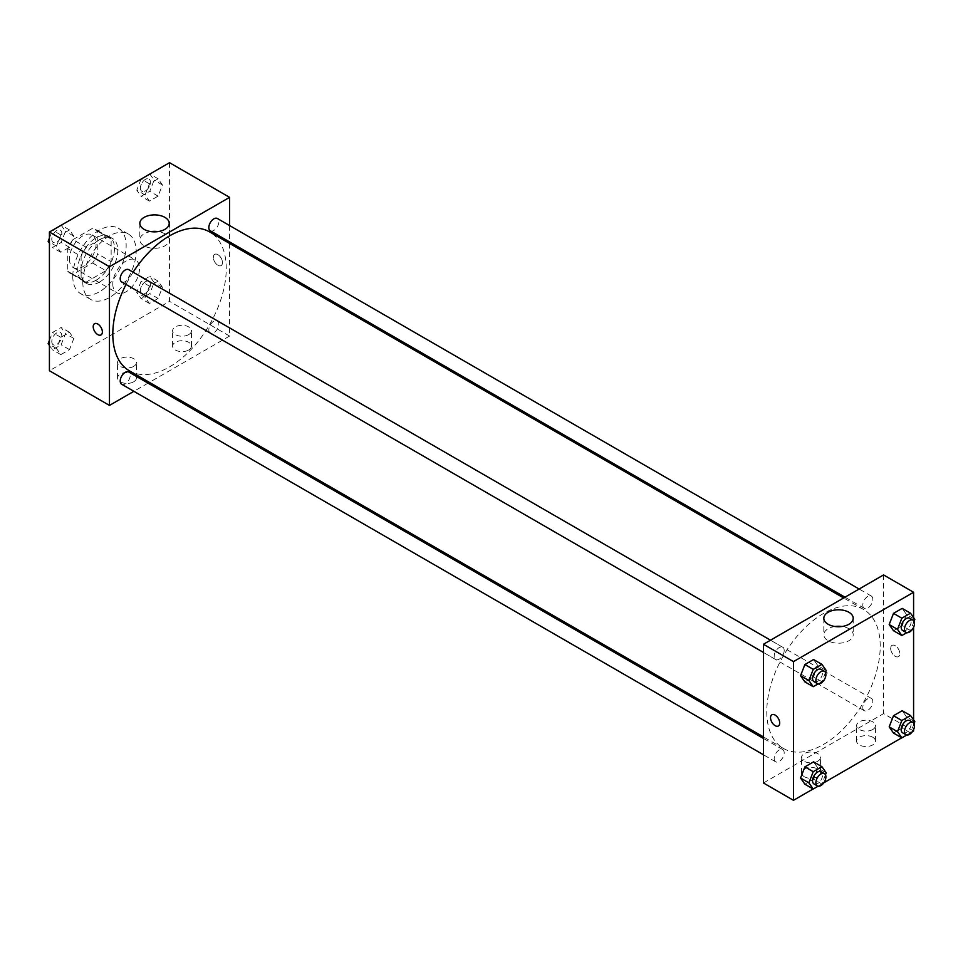 <?xml version="1.0" encoding="UTF-8"?>
<svg xmlns="http://www.w3.org/2000/svg" width="963" height="963" viewBox="0 0 963 963"><rect width="100%" height="100%" fill="white"/><g stroke="black" fill="none" stroke-linecap="round" stroke-linejoin="round"><path stroke-width="0.72" stroke-dasharray="4.82 3.61" d="M112.803 284.049A18.875 10.894 120 0 0 116.716 292.692A18.875 10.894 120 0 0 135.59 281.786A18.875 10.894 120 0 0 135.59 259.998A18.875 10.894 120 0 0 121.049 265.054A18.875 10.894 120 0 0 112.803 284.049M69.432 259.011A18.875 10.894 120 0 0 73.344 267.642A18.875 10.894 120 0 0 92.219 256.748A18.875 10.894 120 0 0 92.219 234.948A18.875 10.894 120 0 0 77.666 240.016A18.875 10.894 120 0 0 69.432 259.011M72.983 239.618L92.568 228.315A25.351 14.638 120 0 1 95.457 229.35A25.351 14.638 120 0 1 97.793 231.325L97.793 253.931A25.351 14.638 120 0 1 92.568 262.983L72.983 274.286A25.351 14.638 120 0 1 70.106 273.251A25.351 14.638 120 0 1 67.759 271.277L67.759 248.659A25.351 14.638 120 0 1 72.983 239.618L86.333 247.322L105.918 236.019L92.568 228.315M92.568 262.983L105.918 270.687L86.333 281.99L72.983 274.286M67.759 271.277L81.109 278.981L81.109 256.375L67.759 248.659M81.109 278.981A25.351 14.638 120 0 0 83.444 280.955A25.351 14.638 120 0 0 86.333 281.99M105.918 270.687A25.351 14.638 120 0 0 111.142 261.635L97.793 253.931M105.918 236.019A25.351 14.638 120 0 1 108.795 237.054A25.351 14.638 120 0 1 111.142 239.029L111.142 261.635M86.333 247.322A25.351 14.638 120 0 0 81.109 256.375M96.119 280.197A25.953 14.987 -60 0 1 83.143 281.485A25.953 14.987 -60 0 1 83.143 251.512A25.953 14.987 -60 0 1 109.096 236.525A25.953 14.987 -60 0 1 113.08 257.326A25.953 14.987 -60 0 1 96.119 280.197M99.466 282.123A25.953 14.987 120 0 0 116.415 259.252A25.953 14.987 120 0 0 112.442 238.451A25.953 14.987 120 0 0 92.436 245.409A25.953 14.987 120 0 0 81.109 271.53A25.953 14.987 120 0 0 86.489 283.411A25.953 14.987 120 0 0 99.466 282.123M111.142 239.029L97.793 231.325M72.767 276.345A37.75 21.8 120 0 0 80.591 293.619A37.75 21.8 120 0 0 118.341 271.831A37.75 21.8 120 0 0 118.341 228.243A37.75 21.8 120 0 0 89.246 238.355A37.75 21.8 120 0 0 72.767 276.345M82.782 282.123A37.75 21.8 120 0 0 90.594 299.397A37.75 21.8 120 0 0 128.344 277.609A37.75 21.8 120 0 0 128.344 234.021A37.75 21.8 120 0 0 99.249 244.133A37.75 21.8 120 0 0 82.782 282.123M169.524 162.687L169.524 301.383L49.414 370.731M73.826 338.458L69.492 349.629L60.825 354.625L56.492 348.462L60.825 337.291L69.492 332.283L73.826 338.458L69.492 349.629L60.825 354.625L56.492 348.462L60.825 337.291L69.492 332.283L73.826 338.458L65.484 333.631L61.151 344.802L52.484 349.81L49.414 345.44M145.112 297.302L149.446 286.131L158.113 281.124L162.446 287.287L158.113 298.458L149.446 303.465L145.112 297.302L149.446 286.131L158.113 281.124L162.446 287.287L158.113 298.458L149.446 303.465L145.112 297.302L136.77 292.487L141.104 281.316L149.771 276.309L154.104 282.472L149.771 293.643L141.104 298.65L136.77 292.487M145.112 194.971L149.446 183.801L158.113 178.793L162.446 184.956L158.113 196.127L149.446 201.135L145.112 194.971L149.446 183.801L158.113 178.793L162.446 184.956L158.113 196.127L149.446 201.135L145.112 194.971L136.77 190.156L141.043 179.13M56.492 246.131L60.825 234.96L69.492 229.952L73.826 236.128L69.492 247.298L60.825 252.294L56.492 246.131L60.825 234.96L69.492 229.952L73.826 236.128L69.492 247.298L60.825 252.294L56.492 246.131L49.414 242.05M217.915 254.665A6.488 3.744 -120 0 0 214.665 254.352A6.488 3.744 -120 0 0 214.665 261.84A6.488 3.744 -120 0 0 221.153 265.583A6.488 3.744 -120 0 0 222.152 260.383A6.488 3.744 -120 0 0 217.915 254.665M229.591 225.559L229.591 241.906M229.591 243.434L229.591 336.063L169.524 301.383M217.903 254.677A6.488 3.744 60 0 1 222.14 260.395A6.488 3.744 60 0 1 221.153 265.583A6.488 3.744 60 0 1 214.665 261.84A6.488 3.744 60 0 1 214.665 254.352A6.488 3.744 60 0 1 217.903 254.677M150.95 231.602A14.698 8.486 0 0 0 144.125 233.828A14.698 8.486 0 0 0 139.828 239.823A14.698 8.486 0 0 0 154.513 248.31A14.698 8.486 0 0 0 169.211 239.823A14.698 8.486 0 0 0 158.076 231.602M101.031 334.931L101.043 334.931A6.488 3.744 -120 0 0 101.043 327.444A6.488 3.744 -120 0 0 94.555 323.7L94.555 323.7M188.712 350.026A9.437 5.453 0 0 0 191.481 346.174A9.437 5.453 0 0 0 182.043 340.721A9.437 5.453 0 0 0 172.606 346.174A9.437 5.453 0 0 0 178.432 351.206A9.437 5.453 0 0 0 188.712 350.026M133.664 381.817A9.437 5.453 0 0 0 136.421 377.953A9.437 5.453 0 0 0 126.984 372.512A9.437 5.453 0 0 0 117.546 377.953A9.437 5.453 0 0 0 123.372 382.997A9.437 5.453 0 0 0 133.664 381.817M229.591 336.063L149.373 382.371M148.049 383.142L133.893 391.315M188.712 334.618A9.437 5.453 180 0 1 178.432 335.798A9.437 5.453 180 0 1 172.606 330.766A9.437 5.453 180 0 1 182.043 325.313A9.437 5.453 180 0 1 191.481 330.766A9.437 5.453 180 0 1 188.712 334.618M133.664 366.397A9.437 5.453 180 0 1 123.372 367.577A9.437 5.453 180 0 1 117.546 362.545A9.437 5.453 180 0 1 126.984 357.104A9.437 5.453 180 0 1 136.421 362.545A9.437 5.453 180 0 1 133.664 366.397M121.675 281.93A7.078 4.081 120 0 0 127.14 280.04A7.078 4.081 120 0 0 130.222 272.914A7.078 4.081 120 0 0 128.753 269.676M208.839 329.852A7.078 4.081 120 0 0 210.295 333.102A7.078 4.081 120 0 0 217.373 329.009A7.078 4.081 120 0 0 217.373 320.835A7.078 4.081 120 0 0 211.92 322.737A7.078 4.081 120 0 0 208.839 329.852M121.675 384.261A7.078 4.081 120 0 0 128.753 380.18A7.078 4.081 120 0 0 128.753 372.007M210.295 230.771A7.078 4.081 120 0 0 217.373 226.678A7.078 4.081 120 0 0 217.373 218.505M129.415 370.851A80.218 46.308 120 0 0 209.633 324.543A80.218 46.308 120 0 0 209.633 231.914M133.111 272.192A80.218 46.308 120 0 0 126.033 284.446M766.777 711.705A80.218 46.308 120 0 0 783.388 748.42A80.218 46.308 120 0 0 863.606 702.111A80.218 46.308 120 0 0 863.606 609.483A80.218 46.308 120 0 0 801.794 630.97A80.218 46.308 120 0 0 766.777 711.705M784.195 650.482A7.078 4.081 -60 0 1 781.101 657.609A7.078 4.081 -60 0 1 775.648 659.499A7.078 4.081 -60 0 1 775.648 651.325A7.078 4.081 -60 0 1 782.726 647.244A7.078 4.081 -60 0 1 784.195 650.482M862.8 707.42A7.078 4.081 120 0 0 864.268 710.67A7.078 4.081 120 0 0 871.346 706.577A7.078 4.081 120 0 0 871.346 698.404A7.078 4.081 120 0 0 865.893 700.306A7.078 4.081 120 0 0 862.8 707.42M774.18 758.591A7.078 4.081 120 0 0 775.648 761.829A7.078 4.081 120 0 0 782.726 757.737A7.078 4.081 120 0 0 782.726 749.575A7.078 4.081 120 0 0 777.273 751.465A7.078 4.081 120 0 0 774.18 758.591M862.8 605.089A7.078 4.081 120 0 0 864.268 608.339A7.078 4.081 120 0 0 871.346 604.246A7.078 4.081 120 0 0 871.346 596.073A7.078 4.081 120 0 0 865.893 597.975A7.078 4.081 120 0 0 862.8 605.089M763.442 782.979L883.565 713.631L913.586 730.965M883.565 574.923L883.565 713.631M872.719 737.225A9.437 5.453 0 0 0 862.427 736.045A9.437 5.453 0 0 0 856.601 741.077A9.437 5.453 0 0 0 862.427 746.108A9.437 5.453 0 0 0 872.719 744.929A9.437 5.453 0 0 0 875.475 741.077A9.437 5.453 0 0 0 872.719 737.225M804.31 776.72A9.437 5.453 0 0 0 817.659 776.72A9.437 5.453 0 0 0 820.428 772.868A9.437 5.453 0 0 0 810.99 767.415A9.437 5.453 0 0 0 801.553 772.868A9.437 5.453 0 0 0 801.95 774.433A9.437 5.453 0 0 0 804.31 776.72M813.121 788.962L823.81 782.799M901.741 737.802L912.43 731.639M817.888 665.698L813.554 659.535L817.888 665.698L813.554 676.869L817.888 665.698L826.23 670.513M804.887 681.876L813.554 676.869L804.887 681.876M906.508 614.538L902.175 608.375L906.508 614.538L902.175 625.709L906.508 614.538L914.85 619.353M893.508 630.717L902.175 625.709L893.508 630.717M906.508 716.869L902.175 710.706L906.508 716.869L902.175 728.04L906.508 716.869L914.85 721.684M893.508 733.048L902.175 728.04L893.508 733.048M913.586 617.56L913.586 627.298M913.586 719.891L913.586 729.629M817.888 768.029L813.554 761.865L817.888 768.029L813.554 779.199L817.888 768.029L826.23 772.844M804.887 784.207L813.554 779.199L804.887 784.207M872.719 729.521A9.437 5.453 180 0 1 862.427 730.7A9.437 5.453 180 0 1 856.601 725.669A9.437 5.453 180 0 1 866.038 720.216A9.437 5.453 180 0 1 875.475 725.669A9.437 5.453 180 0 1 872.719 729.521M817.659 761.3A9.437 5.453 180 0 1 807.379 762.491A9.437 5.453 180 0 1 801.553 757.448A9.437 5.453 180 0 1 810.99 752.007A9.437 5.453 180 0 1 820.428 757.448A9.437 5.453 180 0 1 817.659 761.3M890.655 648.376A6.488 3.744 -120 0 0 893.483 654.9A6.488 3.744 -120 0 0 898.479 656.634A6.488 3.744 -120 0 0 898.479 649.146A6.488 3.744 -120 0 0 891.991 645.403A6.488 3.744 -120 0 0 890.655 648.376A6.488 3.744 60 0 1 891.991 645.403A6.488 3.744 60 0 1 898.479 649.146A6.488 3.744 60 0 1 898.479 656.646A6.488 3.744 60 0 1 893.483 654.9A6.488 3.744 60 0 1 890.643 648.376M834.957 626.504A14.698 8.486 0 0 0 823.822 634.725A14.698 8.486 0 0 0 828.132 640.732A14.698 8.486 0 0 0 844.142 642.562A14.698 8.486 0 0 0 853.206 634.725A14.698 8.486 0 0 0 842.071 626.504M778.369 725.994L778.369 725.982A6.488 3.744 -120 0 0 779.705 723.02A6.488 3.744 -120 0 0 776.876 716.484A6.488 3.744 -120 0 0 771.881 714.751L771.881 714.751M825.472 672.463L821.896 681.684L818.129 683.862M814.024 681.648A7.078 4.081 120 0 0 821.102 677.567A7.078 4.081 120 0 0 821.102 669.393M821.896 681.684L813.554 676.869M914.092 621.304L910.517 630.524L906.749 632.703M902.644 630.488A7.078 4.081 120 0 0 909.722 626.407A7.078 4.081 120 0 0 909.722 618.234M910.517 630.524L902.175 625.709M825.472 774.794L821.896 784.014L818.129 786.193M814.024 783.978A7.078 4.081 120 0 0 821.102 779.898A7.078 4.081 120 0 0 821.102 771.724M821.896 784.014L813.554 779.199M914.092 723.634L910.517 732.855L906.749 735.034M902.644 732.819A7.078 4.081 120 0 0 909.722 728.726A7.078 4.081 120 0 0 909.722 720.553M910.517 732.855L902.175 728.04M61.151 225.137L65.484 231.313L61.151 242.483L52.484 247.479L49.414 243.109M49.414 238.066L52.423 230.289M51.809 239.197A7.078 4.081 120 0 0 53.278 242.447A7.078 4.081 120 0 0 60.356 238.355A7.078 4.081 120 0 0 60.356 230.181A7.078 4.081 120 0 0 54.903 232.083A7.078 4.081 120 0 0 51.809 239.197M73.826 236.128L65.484 231.313M69.492 247.298L61.151 242.483M60.825 252.294L52.484 247.479M60.825 234.96L52.58 230.205M69.492 229.952L61.259 225.198M51.785 239.185A7.078 4.081 120 0 0 53.254 242.423A7.078 4.081 120 0 0 60.332 238.343A7.078 4.081 120 0 0 60.332 230.169A7.078 4.081 120 0 0 54.879 232.059A7.078 4.081 120 0 0 51.785 239.185M149.771 173.978L154.104 180.141L149.771 191.312L141.104 196.32L136.77 190.156M140.429 188.038A7.078 4.081 120 0 0 141.898 191.276A7.078 4.081 120 0 0 148.976 187.195A7.078 4.081 120 0 0 148.976 179.022A7.078 4.081 120 0 0 143.523 180.912A7.078 4.081 120 0 0 140.429 188.038A7.078 4.081 120 0 0 141.874 191.264A7.078 4.081 120 0 0 148.952 187.171A7.078 4.081 120 0 0 148.952 178.998A7.078 4.081 120 0 0 143.499 180.9A7.078 4.081 120 0 0 140.405 188.026M162.446 184.956L154.104 180.141M158.113 196.127L149.771 191.312M149.446 201.135L141.104 196.32M149.446 183.801L141.2 179.034M158.113 178.793L149.879 174.038M49.414 340.396L52.484 332.476L61.151 327.468L65.484 333.631M51.809 341.528A7.078 4.081 120 0 0 53.278 344.766A7.078 4.081 120 0 0 60.356 340.685A7.078 4.081 120 0 0 60.356 332.512A7.078 4.081 120 0 0 54.903 334.414A7.078 4.081 120 0 0 51.809 341.528M69.492 349.629L61.151 344.802M60.825 354.625L52.484 349.81M56.492 348.462L49.414 344.369M60.825 337.291L52.484 332.476M69.492 332.283L61.151 327.468M51.785 341.516A7.078 4.081 120 0 0 53.254 344.754A7.078 4.081 120 0 0 60.332 340.673A7.078 4.081 120 0 0 60.332 332.5A7.078 4.081 120 0 0 54.879 334.39A7.078 4.081 120 0 0 51.785 341.516M140.429 290.369A7.078 4.081 120 0 0 141.898 293.607A7.078 4.081 120 0 0 148.976 289.526A7.078 4.081 120 0 0 148.976 281.352A7.078 4.081 120 0 0 143.523 283.242A7.078 4.081 120 0 0 140.429 290.369A7.078 4.081 120 0 0 141.874 293.595A7.078 4.081 120 0 0 148.952 289.502A7.078 4.081 120 0 0 148.952 281.328A7.078 4.081 120 0 0 143.499 283.23A7.078 4.081 120 0 0 140.405 290.357M162.446 287.287L154.104 282.472M158.113 298.458L149.771 293.643M149.446 303.465L141.104 298.65M149.446 286.131L141.104 281.316M158.113 281.124L149.771 276.309M73.344 267.642L116.716 292.692M92.219 234.948L135.59 259.998M112.442 238.451L109.096 236.525M86.489 283.411L83.143 281.485M108.795 237.054L95.457 229.35M83.444 280.955L70.106 273.251M128.344 234.021L118.341 228.243M90.594 299.397L80.591 293.619M139.828 223.368L139.828 239.823M169.211 223.368L169.211 239.823M191.481 346.174L191.481 330.766M172.606 346.174L172.606 330.766M136.421 377.953L136.421 362.545M117.546 377.953L117.546 362.545M863.606 609.483L843.66 597.963M783.388 748.42L763.442 736.9M763.442 652.445L775.648 659.499M770.52 640.19L782.726 647.244M871.346 698.404L217.373 320.835M864.268 710.67L210.295 333.102M782.726 749.575L763.442 738.428M775.648 761.829L763.442 754.775M871.346 596.073L859.14 589.031M864.268 608.339L844.984 597.204M875.475 741.077L875.475 725.669M856.601 741.077L856.601 725.669M820.428 772.868L820.428 757.448M801.553 772.868L801.553 757.448M823.822 618.27L823.822 634.725M853.206 618.27L853.206 634.725"/><path stroke-width="1.44" d="M133.893 391.315L109.469 405.411L49.414 370.731L49.414 232.035L169.524 162.687L229.591 197.355L229.591 225.559M229.591 241.906L229.591 243.434M144.125 217.373A14.698 8.486 180 0 1 160.135 215.531A14.698 8.486 180 0 1 169.211 223.368A14.698 8.486 180 0 1 154.513 231.854A14.698 8.486 180 0 1 139.828 223.368A14.698 8.486 180 0 1 144.125 217.373M109.469 405.411L109.469 266.715L49.414 232.035M109.469 266.715L229.591 197.355M158.076 231.602A14.698 8.486 0 0 0 150.95 231.602M94.555 323.7A6.488 3.744 -120 0 0 93.555 328.901A6.488 3.744 -120 0 0 97.793 334.618A6.488 3.744 60 0 1 93.555 328.901A6.488 3.744 60 0 1 94.543 323.7A6.488 3.744 60 0 1 101.031 327.444A6.488 3.744 60 0 1 101.031 334.931A6.488 3.744 60 0 1 97.793 334.618A6.488 3.744 -120 0 0 101.043 334.931M149.373 382.371L148.049 383.142M770.52 640.19L128.753 269.676A7.078 4.081 120 0 0 121.675 273.757A7.078 4.081 120 0 0 121.675 281.93L763.442 652.445M763.442 738.428L128.753 372.007A7.078 4.081 120 0 0 123.3 373.897A7.078 4.081 120 0 0 120.219 381.023A7.078 4.081 120 0 0 121.675 384.261L763.442 754.775M859.14 589.031L217.373 218.505A7.078 4.081 120 0 0 211.92 220.407A7.078 4.081 120 0 0 208.839 227.533A7.078 4.081 120 0 0 210.295 230.771L844.984 597.204M126.033 284.446A80.218 46.308 120 0 0 112.803 334.137A80.218 46.308 120 0 0 129.415 370.851L763.442 736.9M843.66 597.963L209.633 231.914A80.218 46.308 120 0 0 133.111 272.192M813.121 788.962L793.476 800.313L763.442 782.979L763.442 644.271L883.565 574.923L913.586 592.269L913.586 617.56M823.81 782.799L901.741 737.802M912.43 731.639L913.586 730.965L913.586 729.629M800.554 675.713L804.887 681.876L800.554 675.713L804.887 664.542L800.554 675.713L808.896 680.528L813.229 669.357L821.896 664.35L826.23 670.513L825.472 672.463M813.554 659.535L804.887 664.542L813.554 659.535L821.896 664.35M889.174 624.542L893.508 630.717L889.174 624.542L893.508 613.371L889.174 624.542L897.516 629.369L901.85 618.198L910.517 613.19L914.85 619.353L914.092 621.304M902.175 608.375L893.508 613.371L902.175 608.375L910.517 613.19M889.174 726.872L893.508 733.048L889.174 726.872L893.508 715.702L889.174 726.872L897.516 731.687L901.85 720.517L910.517 715.521L914.85 721.684L914.092 723.634M902.175 710.706L893.508 715.702L902.175 710.706L910.517 715.521M793.476 800.313L793.476 661.617L913.586 592.269M913.586 627.298L913.586 719.891M800.554 778.044L804.887 784.207L800.554 778.044L804.887 766.873L800.554 778.044L808.896 782.859L813.229 771.688L821.896 766.68L826.23 772.844L825.472 774.794M813.554 761.865L804.887 766.873L813.554 761.865L821.896 766.68M828.132 624.265A14.698 8.486 180 0 1 823.822 618.27A14.698 8.486 180 0 1 838.52 609.784A14.698 8.486 180 0 1 853.206 618.27A14.698 8.486 180 0 1 844.142 626.106A14.698 8.486 180 0 1 828.132 624.265M793.476 661.617L763.442 644.271M779.705 723.02A6.488 3.744 60 0 1 778.369 725.994A6.488 3.744 60 0 1 771.881 722.238A6.488 3.744 60 0 1 771.881 714.751A6.488 3.744 60 0 1 776.876 716.484A6.488 3.744 60 0 1 779.705 723.02M842.071 626.504A14.698 8.486 0 0 0 834.957 626.504M771.881 714.751A6.488 3.744 -120 0 0 771.881 722.238A6.488 3.744 -120 0 0 778.369 725.982M818.129 683.862L813.229 686.691L808.896 680.528M824.436 671.319L821.102 669.393A7.078 4.081 120 0 0 815.649 671.283A7.078 4.081 120 0 0 812.555 678.409A7.078 4.081 120 0 0 814.024 681.648L817.358 683.574A7.078 4.081 120 0 0 824.436 679.493A7.078 4.081 120 0 0 824.436 671.319A7.078 4.081 120 0 0 818.983 673.221A7.078 4.081 120 0 0 815.89 680.335A7.078 4.081 120 0 0 817.358 683.574M813.229 686.691L804.887 681.876M813.229 669.357L804.887 664.542M906.749 632.703L901.85 635.532L897.516 629.369M913.056 620.16L909.722 618.234A7.078 4.081 120 0 0 904.269 620.124A7.078 4.081 120 0 0 901.175 627.25A7.078 4.081 120 0 0 902.644 630.488L905.978 632.414A7.078 4.081 120 0 0 913.056 628.333A7.078 4.081 120 0 0 913.056 620.16A7.078 4.081 120 0 0 907.603 622.05A7.078 4.081 120 0 0 904.51 629.176A7.078 4.081 120 0 0 905.978 632.414M901.85 635.532L893.508 630.717M901.85 618.198L893.508 613.371M818.129 786.193L813.229 789.022L808.896 782.859M824.436 773.65L821.102 771.724A7.078 4.081 120 0 0 815.649 773.614A7.078 4.081 120 0 0 812.555 780.74A7.078 4.081 120 0 0 814.024 783.978L817.358 785.904A7.078 4.081 120 0 0 824.436 781.824A7.078 4.081 120 0 0 824.436 773.65A7.078 4.081 120 0 0 818.983 775.54A7.078 4.081 120 0 0 815.89 782.666A7.078 4.081 120 0 0 817.358 785.904M813.229 789.022L804.887 784.207M813.229 771.688L804.887 766.873M906.749 735.034L901.85 737.863L897.516 731.687M913.056 722.491L909.722 720.553A7.078 4.081 120 0 0 904.269 722.455A7.078 4.081 120 0 0 901.175 729.581A7.078 4.081 120 0 0 902.644 732.819L905.978 734.745A7.078 4.081 120 0 0 913.056 730.652A7.078 4.081 120 0 0 913.056 722.491A7.078 4.081 120 0 0 907.603 724.381A7.078 4.081 120 0 0 904.51 731.507A7.078 4.081 120 0 0 905.978 734.745M901.85 737.863L893.508 733.048M901.85 720.517L893.508 715.702M49.414 243.109L48.15 241.316L49.414 238.066M52.423 230.289L61.259 225.198M49.414 242.05L48.15 241.316M141.043 179.13L149.879 174.038M49.414 345.44L48.15 343.647L49.414 340.396M49.414 344.369L48.15 343.647"/></g></svg>
